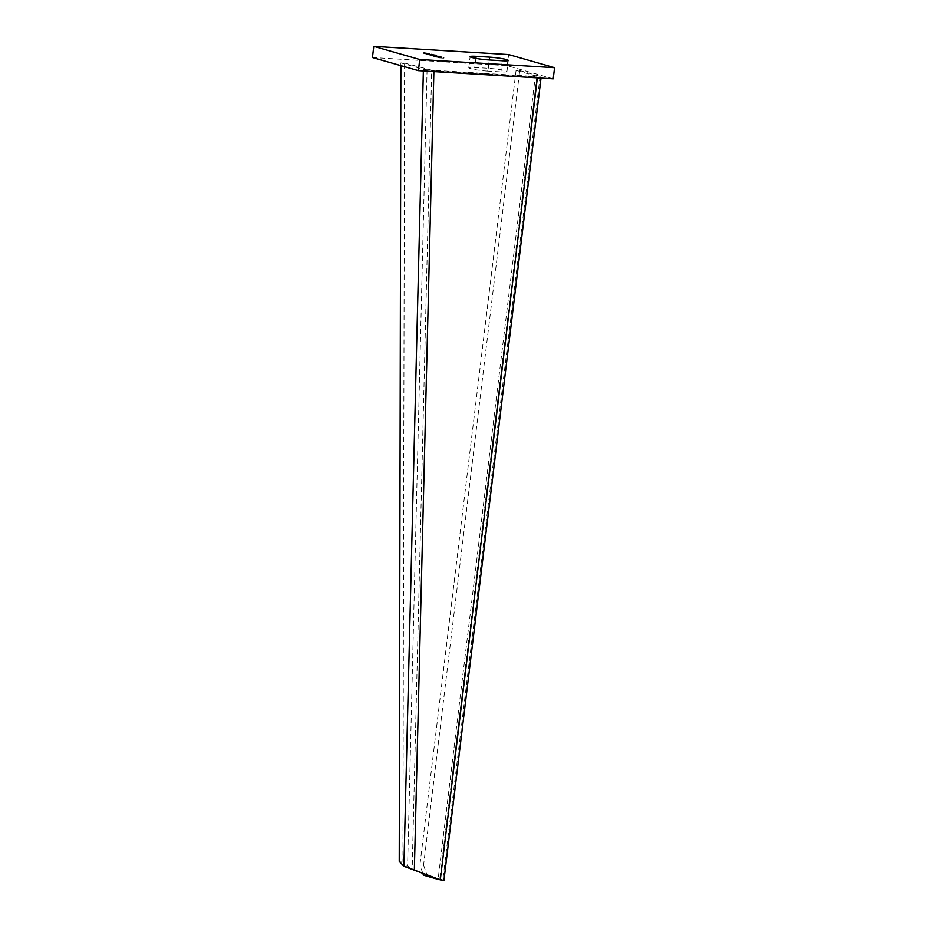 <?xml version="1.0" encoding="UTF-8"?>
<svg xmlns="http://www.w3.org/2000/svg" width="927" height="927" viewBox="0 0 927 927"><rect width="100%" height="100%" fill="white"/><g stroke="black" fill="none" stroke-linecap="round" stroke-linejoin="round"><path stroke-width="0.7" stroke-dasharray="4.63 3.48" d="M428.749 54.971L435.736 55.863L430.765 55.55L428.749 54.971L428.83 54.299M553.222 78.841L507.254 65.701L372.434 57.509M507.254 65.701L508.599 54.542M487.44 71.089A12.422 1.217 -173.1 0 1 474.972 69.606A12.422 1.217 -173.1 0 1 468.784 67.798A12.422 1.217 -173.1 0 1 474.798 67.486L488.286 68.297A12.422 1.217 -173.1 0 1 500.754 69.78A12.422 1.217 -173.1 0 1 506.942 71.599A12.422 1.217 -173.1 0 1 500.928 71.912L487.44 71.089L488.796 59.931M433.604 56.362L441.206 57.428L436.223 57.115L433.604 56.362L433.685 55.69M434.218 56.535L434.299 55.863M439.189 56.848L439.271 56.176M438.239 56.362L438.17 56.941M441.206 57.428L441.287 56.756M437.718 56.976L437.799 56.304M436.223 57.115L436.304 56.443M435.609 56.929L435.69 56.269M428.135 54.797L428.216 54.125M433.732 55.284L433.813 54.612M435.122 55.69L435.192 55.11M435.736 55.863L435.817 55.191M432.249 55.411L432.33 54.751M430.765 55.55L430.846 54.878M430.14 55.365L430.221 54.705M423.848 53.569L431.461 54.635L426.478 54.322L423.848 53.569L423.929 52.909M424.473 53.754L424.554 53.082M429.444 54.067L429.525 53.395M431.461 54.635L431.542 53.963M427.961 54.195L428.042 53.523M426.478 54.322L426.559 53.65M425.864 54.148L425.945 53.476M427.046 54.484L428.425 54.681L427.046 54.484L427.127 53.812M427.567 54.635L427.648 53.963M428.425 54.681L428.506 54.021M430.87 55.574L438.471 56.64L433.5 56.327L430.87 55.574L430.951 54.902M431.484 55.759L431.565 55.087M436.466 56.072L436.547 55.4M438.471 56.64L438.552 55.968M434.983 56.199L435.064 55.527M433.5 56.327L433.581 55.655M432.874 56.153L432.955 55.481M436.327 57.138L443.94 58.204L438.958 57.891L436.327 57.138L436.408 56.466M436.953 57.312L437.034 56.651M441.924 57.625L442.005 56.964M443.326 58.03L443.396 57.451M443.94 58.204L444.021 57.532M440.441 57.764L440.522 57.092M438.958 57.891L439.039 57.219M438.344 57.717L438.425 57.045M403.905 866.293L407.602 866.05L402.932 861.079L404.578 63.082L400.881 62.862L423.407 69.293L433.906 70.811L537.44 77.103A7.683 0.753 -173.1 0 0 541.159 76.906L541.02 78.1M404.578 63.082L431.715 70.185L535.261 76.477L438.123 879.236M536.907 76.396L439.665 879.897L536.907 76.396L535.261 76.477M536.432 76.165L516.072 70.348L519.734 70.568L540.082 76.385A7.683 0.753 -173.1 0 1 541.159 76.906M427.08 69.513L407.602 866.05L413.071 869.561M414.357 869.85L411.414 868.796L412.179 869.225L431.715 70.185M413.535 869.607L412.179 869.225M443.929 880.418A7.683 0.753 6.9 0 0 442.851 879.885L427.092 875.389L423.442 875.169M439.189 879.665L438.564 879.491M516.072 70.348L419.919 864.926L423.581 865.146L519.734 70.568M423.581 865.146L427.092 875.389M422.805 873.327L419.919 864.926M400.881 62.862L400.881 65.643M402.932 861.079L399.236 861.322M475.899 58.378L474.798 67.486M488.286 68.297L489.294 59.965M502.272 60.753L500.928 71.912M438.471 56.918L438.552 56.246M433.013 55.353L433.094 54.681M428.726 54.125L428.807 53.453M429.166 53.662L429.097 54.241M435.748 56.13L435.829 55.458M436.177 55.666L436.107 56.246M441.206 57.694L441.287 57.022M441.646 57.231L441.576 57.81M537.347 77.88L537.44 77.103M433.906 70.811L433.882 71.588M423.361 70.95L423.407 69.293M540.082 76.385L442.851 879.885M468.784 67.798L470.14 56.64M506.942 71.599L508.286 60.44"/><path stroke-width="1.39" d="M428.83 54.299L435.817 55.191L428.83 54.299M508.599 54.542L373.778 46.35L419.746 59.49L554.566 67.683L508.599 54.542M436.687 56.408L433.685 55.69L438.239 56.362M436.721 56.176L438.251 56.269M426.941 53.627L423.929 52.909L428.494 53.581M426.976 53.384L428.506 53.488M488.796 59.931L502.272 60.753A12.422 1.217 6.9 0 0 508.286 60.44A12.422 1.217 6.9 0 0 502.11 58.621A12.422 1.217 6.9 0 0 489.63 57.138L476.154 56.315A12.422 1.217 6.9 0 0 470.14 56.64A12.422 1.217 6.9 0 0 476.316 58.447A12.422 1.217 6.9 0 0 488.796 59.931M427.648 53.963L428.506 54.021L427.648 53.963M433.952 55.62L430.951 54.902L435.505 55.585M433.987 55.388L435.516 55.493M439.421 57.184L436.408 56.466L440.974 57.15M439.456 56.953L440.985 57.045M419.746 59.49L418.401 70.649L372.434 57.509L373.778 46.35M418.401 70.649L553.222 78.841L554.566 67.683M413.071 869.561L440.302 879.85L403.905 866.293L399.236 861.322L400.881 65.643M438.123 879.236L443.083 880.65L440.302 879.85L537.347 77.88M443.083 880.65A7.683 0.753 6.9 0 0 443.929 880.418L541.02 78.1M438.564 879.491L423.442 875.169L422.805 873.327M476.154 56.315L475.899 58.378M489.294 59.965L489.63 57.138M433.882 71.588L414.357 869.85M403.905 866.293L423.361 70.95"/></g></svg>
